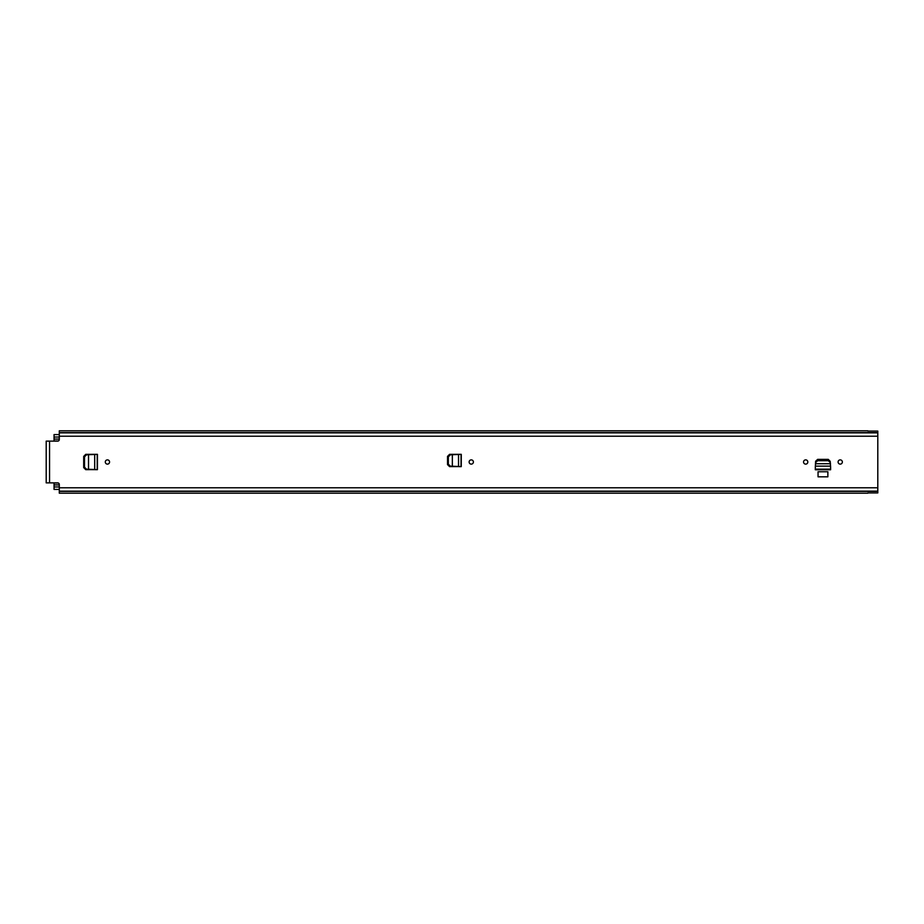 <?xml version="1.0" encoding="UTF-8"?>
<svg xmlns="http://www.w3.org/2000/svg" width="924" height="924" viewBox="0 0 924 924"><rect width="100%" height="100%" fill="white"/><g stroke="black" fill="none" stroke-linecap="round" stroke-linejoin="round"><path stroke-width="1.39" d="M473.388 462A2.125 2.125 0 0 1 471.252 464.125A2.125 2.125 0 0 1 469.126 462A2.125 2.125 0 0 1 471.252 459.875A2.125 2.125 0 0 1 473.388 462M97.447 454.342L85.84 454.839L83.934 456.883L83.934 467.117L85.84 469.161L88.519 469.265L88.519 454.735L86.394 454.839L84.5 456.883L84.5 467.117L86.394 469.161L97.424 469.658L97.447 454.342L85.747 454.342L83.691 456.398L83.691 467.602L85.747 469.658L94.664 469.623M803.557 462A2.125 2.125 0 0 1 805.693 459.875A2.125 2.125 0 0 1 807.819 462A2.125 2.125 0 0 1 805.693 464.125A2.125 2.125 0 0 1 803.557 462M838.103 462A2.125 2.125 0 0 1 840.228 459.875A2.125 2.125 0 0 1 842.353 462A2.125 2.125 0 0 1 840.228 464.125A2.125 2.125 0 0 1 838.103 462M815.546 463.733L815.534 462.82L815.546 463.733L830.376 463.733L830.387 462.82L830.433 463.733L830.306 462.543L828.297 460.706L817.625 460.706L815.603 462.543L815.338 466.632M815.603 462.543L815.615 461.284L817.636 459.367L828.285 459.367L830.306 461.469L828.297 459.632L817.625 459.632L815.603 461.469L815.476 463.952M867.809 493.185L59.298 493.185L59.298 484.511A1.64 1.64 0 0 0 57.658 482.871L46.2 482.871L46.2 441.129L57.658 441.129A1.64 1.64 0 0 0 59.298 439.489L59.298 436.22L877.8 436.22L877.8 431.081L867.809 431.081M867.809 492.919L877.8 492.919L877.8 436.22M827.869 471.748L818.052 471.748L818.052 476.819L827.869 476.819L827.869 471.748M105.301 462A2.125 2.125 0 0 1 107.427 459.875A2.125 2.125 0 0 1 109.563 462A2.125 2.125 0 0 1 107.427 464.125A2.125 2.125 0 0 1 105.301 462M461.272 454.342L449.665 454.839L447.759 456.883L447.759 464.137L449.665 466.123L452.344 466.239L452.344 454.735L450.219 454.839L448.325 456.883L448.325 464.137L450.219 466.123L461.249 466.62L461.272 454.342L449.572 454.342L447.516 456.398L447.516 464.576L449.572 466.62L458.489 466.585M59.298 491.141L877.8 491.141M867.809 430.815L59.298 430.815L59.298 432.859L877.8 432.859M59.298 432.859L59.298 436.22M815.314 467.036L815.314 469.149L830.607 469.149L830.607 467.036L830.618 469.334L830.584 466.146L815.338 466.146L815.303 469.334L830.618 469.75L815.303 469.75L815.338 466.551M817.625 460.706L817.601 459.632M830.376 463.733L830.584 466.632M95.311 454.342L94.664 454.377M97.424 469.658L95.311 469.658M94.698 454.377L94.698 469.623M459.136 454.342L458.489 454.377M461.249 466.62L459.136 466.62M458.523 454.377L458.523 466.597M54.054 482.871L54.054 484.915L59.298 484.915M59.298 489.42L54.054 489.42L54.054 484.915M54.054 441.129L54.054 434.58L59.298 434.58M49.561 441.129L49.561 482.871M59.298 487.78L877.8 487.78M59.298 491.372L877.8 491.372M59.298 432.628L877.8 432.628M828.297 460.706L828.297 459.632M95.114 469.646L97.228 469.646L97.228 454.354L95.114 454.354M458.939 466.608L461.053 466.608L461.053 454.354L458.939 454.354M54.054 483.033L58.362 483.033M54.054 440.967L58.362 440.967M54.054 437.04L59.298 437.04M54.054 486.96L59.298 486.96M54.054 439.085L59.298 439.085"/></g></svg>
